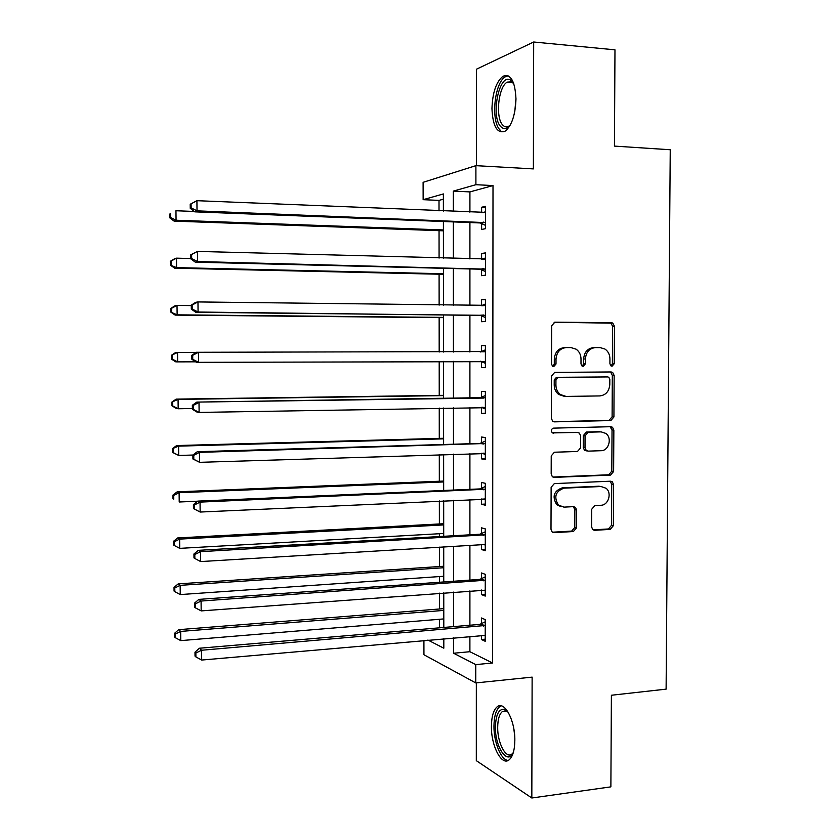 <?xml version="1.0" encoding="UTF-8"?>
<svg xmlns="http://www.w3.org/2000/svg" width="840" height="840" viewBox="0 0 840 840"><rect width="100%" height="100%" fill="white"/><g stroke="black" fill="none" stroke-linecap="round" stroke-linejoin="round"><path stroke-width="1.26" d="M612.055 366.23L614.219 363.741L614.428 326.225L612.78 323.064L611.363 322.665L554.862 322.182L551.649 325.762L551.523 364.046L552.542 366.156L553.749 366.555L555.996 364.024L556.017 359.079C556.658 352.107 560.07 348.274 566.234 347.582L570.98 347.582L576.125 349.188C579.275 351.488 580.902 354.753 581.007 359.006L580.986 363.909L582.025 366.03L583.17 366.387L585.375 363.888L585.396 358.985C586.047 352.076 589.386 348.285 595.445 347.592L600.106 347.592L604.957 349.052C608.171 351.309 609.829 354.596 609.934 358.911L609.913 363.762L610.974 365.894L612.055 366.23M611.111 365.978L612.392 363.731L612.601 326.298L610.953 323.148L554.117 322.276M552.856 366.345L554.284 364.004L554.305 359.079L556.017 359.079M582.256 366.167L583.611 363.867L583.632 358.985L585.396 358.985M514.836 740.408C515.183 720.51 504.452 700.508 497.28 706.724C493.521 709.863 491.568 716.404 491.421 726.337C491.043 745.605 501.501 766.185 509.009 759.938C512.715 756.851 514.658 750.341 514.836 740.408M515.981 98.994C515.077 81.133 510.731 73.552 502.961 76.272C496.188 81.816 492.524 92.589 491.957 108.602C492.786 126.326 497.144 133.875 505.029 131.239C511.686 125.874 515.34 115.133 515.981 98.994M591.633 526.964L592.694 529.567L594.71 530.292L610.239 529.389L613.316 525.735L613.547 484.575L612.35 481.834L610.501 481.205L554.327 483.599L551.135 487.294L550.998 529.284L552.017 531.825L554.169 532.644L573.395 531.531L576.534 527.825L576.607 510.017L575.516 507.381L573.489 506.646L563.976 507.129L558.432 505.071C553.602 496.923 555.471 491.284 564.05 488.156L601.02 486.518L606.06 488.261C612.182 492.912 608.465 505.292 600.925 505.271L594.825 505.575L591.717 509.25L591.633 526.964M469.896 636.321L469.896 651.714L492.566 662.981L475.776 664.619L475.766 682.931L423.938 654.738L423.917 640.395M443.384 199.196L439.005 200.393L423.14 199.678L423.108 182.322L475.902 165.659L533.379 168.903L533.683 42L614.975 49.833L614.439 146.097L670.247 149.751L666.11 689.147L611.394 695.247L610.88 786.86L531.825 798L532.13 677.124L475.766 682.931M475.902 165.659L475.902 184.695L453.338 191.1L453.348 211.481M492.566 662.981L493.007 185.566L475.902 184.695M610.837 420.556L613.925 416.966L614.155 375.469L612.665 372.445L611.1 371.963L554.694 372.382L551.492 376.005L551.355 418.341L552.636 421.197L554.526 421.848L610.837 420.556L609.021 420.389L612.108 416.819L612.328 375.417L610.837 372.404L609.819 371.973M613.851 430.132L613.62 471.461L610.533 475.083L554.348 477.372L552.311 476.627L551.176 473.928L551.229 455.899L554.432 452.225L577.479 451.479L580.629 447.836L580.682 435.96L579.39 433.125L577.563 432.506L552.195 432.673C550.767 430.5 551.229 428.988 553.55 428.138L610.796 426.699L612.507 427.256L613.851 430.132L612.034 429.954L611.803 471.177L613.62 471.461M476.332 682.878L476.312 760.651L531.825 798M533.683 42L476.511 69.184L476.48 165.69M493.007 185.566L469.917 191.909L469.917 212.173M469.917 222.547L469.917 258.951M469.917 268.937L469.917 305.571M469.917 315.168L469.906 352.012M469.906 361.284L469.906 397.961M469.906 407.526L469.906 443.741M469.906 453.611L469.906 489.353M469.906 499.538L469.906 534.807M469.906 545.286L469.906 580.094M469.906 590.888L469.906 625.233M481.614 223.461L481.604 229.478L485.478 228.679L485.489 206.304L481.614 207.249L481.614 212.667M481.582 269.682L481.582 275.688L485.447 275.173L485.457 252.882L481.593 253.523L481.593 259.276M481.562 315.735L481.562 321.72L485.415 321.51L485.436 299.292L481.572 299.649L481.572 305.634M481.541 361.641L481.541 367.594L485.394 367.679L485.405 345.534L481.551 345.597L481.551 351.572M481.519 407.379L481.519 413.312L485.363 413.679L485.373 391.619L481.53 391.387L481.53 397.341M481.499 453.243L481.499 458.871L485.331 459.522L485.342 437.535L481.509 437.02L481.499 442.953M481.478 498.992L481.478 504.263L485.3 505.207L485.32 483.294L481.488 482.496L481.478 488.407M481.457 544.593L481.457 549.507L485.279 550.725L485.289 528.895L481.467 527.814L481.457 533.694M481.435 590.026L481.435 594.583L485.247 596.085L485.257 574.329L481.446 572.964L481.435 578.833M481.415 635.303L481.404 639.502L485.216 641.288L485.226 619.605L481.415 617.967L481.415 623.805M439.005 200.393L439.016 210.872M439.047 230.664L439.079 258.101M439.089 274.207L439.131 305.151M439.142 317.615L439.183 352.044M439.194 361.399L439.236 395.378M439.247 408.082L439.278 438.386M439.299 454.598L439.331 481.247M439.352 500.945L439.383 523.961M439.394 533.726L439.394 536.55M439.404 547.134L439.425 566.538M439.435 576.576L439.446 582.267M439.457 593.155L439.478 608.979M439.488 619.279L439.499 627.816M453.6 637.76L453.611 653.236L475.776 664.619M453.358 221.897L453.38 258.5M453.38 268.527L453.401 305.351M453.411 314.99L453.432 352.023M453.432 361.347L453.464 398.213M453.464 407.831L453.485 444.213M453.495 454.146L453.516 490.056M453.516 500.294L453.537 535.742M453.548 546.284L453.569 581.259M453.579 592.106L453.6 626.619M443.394 211.06L443.373 193.935L423.14 199.678M427.917 640.038L443.814 648.207L443.814 638.631M443.804 627.449L443.762 592.83M443.751 581.952L443.719 546.872M443.709 536.298L443.678 500.745M443.667 490.487L443.625 454.461M443.615 444.507L443.583 408.009M443.572 398.36L443.541 361.379M443.531 352.034L443.489 314.895M443.478 305.214L443.447 268.286M443.436 258.227L443.405 221.519M469.917 191.909L453.338 191.1M469.896 651.714L453.611 653.236M481.614 207.249L485.489 207.417M481.593 253.523L485.457 253.638M481.572 299.649L485.436 299.702M481.551 345.597L485.405 345.608M481.541 367.594L485.394 367.574M481.519 413.312L485.363 413.238M481.499 458.871L485.331 458.745M481.478 504.263L485.3 504.084M481.457 549.507L485.279 549.266M481.435 594.583L485.247 594.29M481.404 639.502L485.216 639.167M595.445 347.592L593.649 347.613C587.611 348.296 584.273 352.086 583.632 358.985M566.234 347.582L564.501 347.603C558.348 348.296 554.946 352.118 554.305 359.079M553.466 421.669L609.021 420.389M609.829 379.386L608.79 377.276L607.688 376.929L558.18 377.381L555.944 379.911L555.923 385.108C556.017 389.088 557.476 392.217 560.322 394.517L566.045 396.428L599.855 395.923C605.861 395.147 609.168 391.335 609.798 384.5L609.829 379.386M564.323 396.333L558.6 394.422C555.765 392.133 554.305 389.004 554.211 385.035L554.232 379.848L556.469 377.328L607.688 376.929M552.93 477.046L608.727 474.789L611.803 471.177M576.555 432.39L552.583 432.925M601.051 450.702C608.822 450.87 612.392 437.923 605.829 433.419L601.146 431.876L588.189 432.222L585.06 435.844L585.008 447.689L586.247 450.492L588.105 451.132L601.051 450.702M586.341 450.891L584.482 450.261L583.244 447.468L583.296 435.645L586.425 432.033L599.351 431.687M612.034 429.954L610.061 426.72M601.702 486.528L601.02 486.518M561.162 506.719L556.731 504.704C551.912 496.566 553.77 490.949 562.327 487.82L599.235 486.203M552.478 532.203L571.662 531.09L574.801 527.394L574.865 509.639L573.3 506.656M593.072 529.851L608.433 528.969L611.51 525.315L611.73 484.26L610.092 481.226M194.292 211.459L175.959 210.746L176.064 220.238L174.111 221.12L443.415 230.822M170.562 217.487L170.52 213.685L169.754 214.053L169.796 217.844L170.562 217.487L176.064 220.238L443.405 229.95M169.754 214.053L170.52 213.685M174.111 221.12L169.796 217.844M190.208 204.257L190.25 208.309L191.132 207.9L191.09 203.837L190.208 204.257L196.917 200.686L485.489 212.373M191.09 203.837L196.917 200.686L197.022 210.851L194.796 211.848L479.934 222.936L485.478 225.33M485.478 222.611L197.022 210.851L191.132 207.9M482.979 212.73L485.489 211.712M190.25 208.309L194.796 211.848M190.785 258.531L176.484 258.163L176.589 267.624L174.647 268.191L443.457 274.312M171.108 264.852L171.066 261.062L170.289 261.314L170.341 265.083L176.589 267.624L443.457 273.745M170.289 261.314L174.541 258.793L176.484 258.163L171.066 261.062M174.647 268.191L170.341 265.083M191.289 305.582L177.02 305.413L177.125 314.843L175.172 315.105L443.499 317.656M171.644 312.05L171.602 308.28L170.835 308.395L170.877 312.155L177.125 314.843L443.499 317.394M170.835 308.395L175.066 305.729L177.02 305.413L171.602 308.28M175.172 315.105L170.877 312.155M196.014 352.464L177.544 352.485L177.65 361.882L195.678 361.82M171.371 355.32L175.602 352.506L177.544 352.485L171.371 355.32L171.412 359.069L172.179 359.069L172.137 355.32M172.179 359.069L177.65 361.882L175.707 361.841L171.412 359.069M190.743 254.803L190.785 258.836L191.667 258.573L191.625 254.52L190.743 254.803L197.442 251.412L485.457 258.93M191.625 254.52L197.442 251.412L197.547 261.534L195.321 262.185L479.913 269.189L485.447 271.488M485.447 269.136L197.547 261.534L191.667 258.573M482.181 259.298L485.457 257.922M190.785 258.836L195.321 262.185M191.279 305.151L191.321 309.162L192.203 309.036L192.16 305.004L191.279 305.151L195.741 302.306L197.967 301.938L485.425 305.319M192.16 305.004L197.967 301.938L198.072 312.029L195.846 312.322L479.892 315.273L485.425 317.489M485.425 315.483L198.072 312.029L192.203 309.036M481.373 305.718L485.425 303.975M191.321 309.162L195.846 312.322M191.814 355.299L191.856 359.3L192.738 359.31L192.696 355.299L191.814 355.299L196.266 352.296L485.394 351.54M192.696 355.299L198.492 352.275L198.597 362.324L196.371 362.271L191.856 359.3M485.394 361.673L198.597 362.324L192.738 359.31M480.218 352.002L485.405 349.86M485.394 363.332L480.428 361.242M443.572 395.325L176.127 399.116L178.07 399.399L178.174 408.755L192.381 408.513M443.572 395.608L178.07 399.399L171.906 402.066L171.948 405.804L172.715 405.93L172.672 402.192M172.715 405.93L178.174 408.755L176.232 408.419L171.948 405.804M171.906 402.066L176.127 399.116M483.693 398.087L196.791 402.098L485.373 397.604M193.221 405.394L199.007 402.413L199.112 412.419L196.896 412.031L192.392 409.248L193.263 409.395L193.221 405.394L192.35 405.258L192.392 409.248M485.363 407.705L199.112 412.419L193.263 409.395M479.861 397.814L485.373 395.577M485.363 409.007L481.394 407.327M196.791 402.098L192.35 405.258M510.332 124.929C507.119 128.971 504.042 129.633 501.113 126.934C490.382 117.82 498.781 73.206 510.248 79.884L513.902 83.979M513.786 83.748L511.56 81.827L507.245 82.131C498.152 86.698 495.149 118.692 503.087 125.37C504.872 127.082 506.814 127.334 508.904 126.116L510.174 125.139M508.053 75.768L505.533 76.661C494.267 82.373 490.57 121.936 500.346 130.284M513.303 752.587C507.56 765.723 494.918 746.949 495.411 726.968C495.842 714.735 498.761 708.855 504.2 709.317L508.137 712.173M508.116 712.142L505.848 710.881L502.415 711.522C499.391 714.032 497.816 719.271 497.69 727.22C497.385 742.686 505.827 759.098 511.854 754.1L513.293 752.619M501.27 705.863L499.8 706.619C496.062 709.737 494.109 716.226 493.962 726.096C493.731 742.172 501.081 760.295 508.2 760.442M443.615 438.27L176.642 445.557L178.595 446.135L178.7 455.459L192.875 455.038L192.927 458.997L193.798 459.281L193.757 455.301L192.875 455.028L197.305 451.7L479.84 443.447L485.342 441.147M443.615 438.848L178.595 446.135L172.441 448.655L172.484 452.372L173.25 452.613L173.208 448.886M173.25 452.613L178.7 455.459L172.484 452.372M172.441 448.655L176.642 445.557M443.656 481.068L177.166 491.831L179.12 492.702L179.214 501.995L197.726 501.197M443.656 481.95L179.12 492.702L173.733 495.421L172.966 495.065L173.009 498.771L173.775 499.139L173.733 495.421M173.775 499.139L173.009 498.771M172.966 495.065L177.166 491.831M443.699 523.73L177.691 537.936L179.634 539.112L179.739 548.363L443.709 533.484M443.699 524.916L179.634 539.112L174.269 541.79L173.502 541.317L173.544 545.002L174.31 545.496L174.269 541.79M179.739 548.363L174.31 545.496M173.502 541.317L177.691 537.936M197.305 451.7L199.532 452.361L485.342 443.499M193.757 455.301L199.532 452.361L199.637 462.326L192.927 458.997M485.331 453.569L199.637 462.326L193.798 459.281M485.331 454.524L482.15 453.222M483.641 489.762L479.819 488.922L197.831 501.113L200.046 502.11L485.31 489.237M194.282 505.019L200.046 502.11L200.151 512.043L193.452 508.568L194.323 508.988L194.282 505.019L193.41 504.609L193.452 508.568M485.31 499.265L200.151 512.043L194.323 508.988M479.819 488.922L485.31 486.549M485.31 499.874L482.906 498.929M197.831 501.113L193.41 504.609M483.62 535.364L479.808 534.24L198.345 550.347L200.56 551.68L485.279 534.817M194.806 554.537L193.935 553.99L193.977 557.938L194.849 558.495L194.806 554.537L200.56 551.68L200.666 561.572L484.502 544.541M479.808 534.24L485.289 531.793M485.279 545.076L483.651 544.457M198.345 550.347L193.935 553.99M194.849 558.495L200.666 561.572M443.741 566.255L178.206 583.884L180.149 585.344L180.254 594.573L443.751 576.272M443.741 567.725L180.149 585.344L174.793 587.99L174.027 587.401L174.069 591.077L174.835 591.686L174.793 587.99M180.254 594.573L174.835 591.686M174.027 587.401L178.206 583.884M483.599 580.797L479.787 579.39L198.859 599.382L201.075 601.051L485.257 580.23M195.332 603.865L194.46 603.194L194.502 607.121L195.374 607.813L195.332 603.865L201.075 601.051L201.18 610.9L485.247 590.195M479.787 579.39L485.257 576.88M198.859 599.382L194.46 603.194M195.374 607.813L201.18 610.9M443.782 608.643L178.721 629.664L180.673 631.418L180.768 640.615L443.793 618.923M443.782 610.407L180.673 631.418L175.319 634.032L174.552 633.318L174.594 636.982L175.361 637.707L175.319 634.032M180.768 640.615L175.361 637.707M174.552 633.318L178.721 629.664M483.567 626.073L479.766 624.393L199.364 648.239L201.59 650.244L485.226 625.485M195.857 653.016L194.985 652.207L195.027 656.124L195.899 656.943L195.857 653.016L201.59 650.244L201.695 660.051L485.216 635.408M479.766 624.393L485.226 621.81M199.364 648.239L194.985 652.207M195.899 656.943L201.695 660.051M612.392 363.731L614.219 363.741M554.284 364.004L555.996 364.024M583.611 363.867L585.375 363.888M609.546 322.739L611.363 322.665M612.601 326.298L614.428 326.225M553.854 421.785L554.526 421.848M612.328 375.417L614.155 375.469M612.108 416.819L613.925 416.966M556.469 377.328L558.18 377.381M554.232 379.848L555.944 379.911M554.211 385.035L555.923 385.108M608.727 474.789L610.533 475.083M553.15 477.152L554.348 477.372M575.809 432.317L577.563 432.506M552.982 433.083L553.539 433.146M586.425 432.033L588.189 432.222M583.296 435.645L585.06 435.844M583.244 447.468L585.008 447.689M562.327 487.82L564.05 488.156M574.865 509.639L576.607 510.017M574.801 527.394L576.534 527.825M571.662 531.09L573.395 531.531M552.5 532.214L554.169 532.644M611.73 484.26L613.547 484.575M611.51 525.315L613.316 525.735M608.433 528.969L610.239 529.389M593.176 529.924L594.71 530.292M485.058 222.411L481.183 223.251M483.798 222.085L479.934 222.936M485.058 212.541L484.155 212.751M485.027 268.937L481.163 269.483M483.767 268.632L479.913 269.189M485.027 259.109L483.588 259.329M484.995 315.294L481.142 315.546M483.745 315.01L479.892 315.273M485.006 305.498L482.192 305.729M484.964 361.494L481.12 361.452M484.974 351.729L481.12 351.75M484.943 407.526L482.36 407.306M484.943 397.793L481.1 397.53M514.815 111.373L515.981 98.165M514.605 734.979L513.817 728.805M484.911 453.39L483.536 453.169M483.672 444.003L479.84 443.447M484.921 443.699L481.079 443.153M484.88 499.096L484.04 498.907M484.89 489.447L481.058 488.607M484.858 535.028L481.036 533.904M484.838 580.45L481.016 579.044M484.806 625.706L480.995 624.025M610.953 323.148L612.78 323.064M610.837 372.404L612.665 372.445M558.6 394.422L560.322 394.517M584.482 450.261L586.247 450.492M610.701 427.077L612.507 427.256M556.731 504.704L558.432 505.071M573.773 507.003L575.516 507.381M610.533 481.53L612.35 481.834M511.56 81.827L510.248 79.884M512.683 82.583L507.245 82.131M506.394 711.071L502.415 711.522M505.848 710.881L504.2 709.317"/></g></svg>
